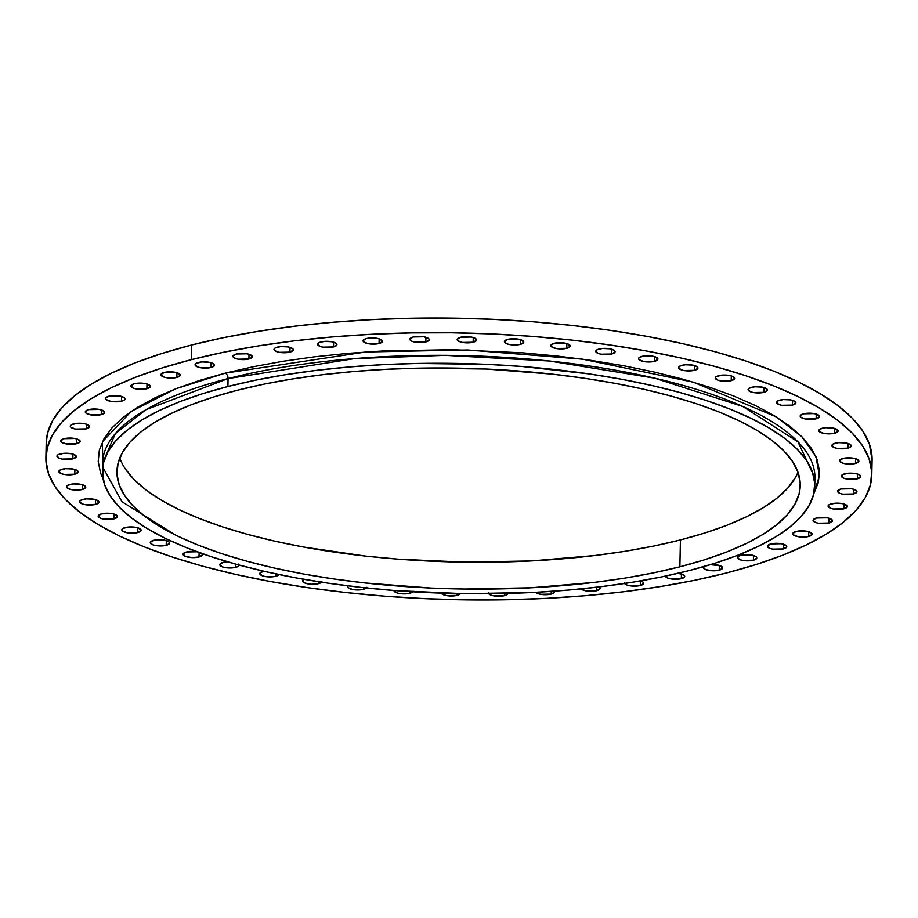 <?xml version="1.0" encoding="UTF-8"?>
<svg xmlns="http://www.w3.org/2000/svg" width="918" height="918" viewBox="0 0 918 918"><rect width="100%" height="100%" fill="white"/><g stroke="black" fill="none" stroke-linecap="round" stroke-linejoin="round"><path stroke-width="1.38" d="M239.116 565.063A9.685 3.121 1.2 0 1 235.708 567.358A9.685 3.121 1.2 0 1 225.346 567.611A9.685 3.121 1.2 0 1 219.758 564.65A9.685 3.121 1.2 0 1 223.166 562.355A9.685 3.121 1.2 0 1 227.423 561.759L223.166 562.355L219.792 564.421L222.064 566.739L225.025 567.553L235.708 567.358L235.777 564.145L235.708 567.358L238.049 566.44L239.082 565.281L238.646 564.065M278.98 574.553A9.685 3.121 1.2 0 1 275.733 576.286A9.685 3.121 1.2 0 1 265.371 576.55A9.685 3.121 1.2 0 1 259.794 573.589A9.685 3.121 1.2 0 1 263.202 571.294L263.202 571.294A9.685 3.121 1.2 0 1 263.604 571.191L259.817 573.36L262.089 575.678L265.05 576.493L272.439 576.825L275.733 576.286L275.79 573.888L275.733 576.286L279.118 574.22M321.564 582.196A9.685 3.121 1.2 0 1 318.535 583.664L318.569 581.737L318.535 583.664L321.908 581.587M366.408 587.979A9.685 3.121 1.2 0 1 363.459 589.356L363.494 587.669L363.459 589.356L366.844 587.29M412.916 591.823A9.685 3.121 1.2 0 1 409.876 593.292L409.91 591.64L409.876 593.292L413.249 591.226M460.343 593.659A9.685 3.121 1.2 0 1 457.095 595.415L457.13 593.602L457.095 595.415L460.469 593.349M507.838 593.441A9.685 3.121 1.2 0 1 504.43 595.69L504.475 593.533L504.43 595.69L506.77 594.784L507.803 593.625L507.379 592.408M554.415 591.181A9.685 3.121 1.2 0 1 554.598 591.823A9.685 3.121 1.2 0 1 551.19 594.118L551.248 591.399L551.19 594.118L554.575 592.053L554.139 590.825M599.029 586.935A9.685 3.121 1.2 0 1 600.108 588.415A9.685 3.121 1.2 0 1 596.7 590.722L596.769 587.21L596.7 590.722L600.074 588.645L599.029 586.935M640.626 580.876A9.685 3.121 1.2 0 1 643.702 583.24A9.685 3.121 1.2 0 1 640.294 585.535L640.385 580.922L640.294 585.535L643.667 583.469L643.231 582.253L640.626 580.876M678.23 573.268A9.685 3.121 1.2 0 1 684.736 576.366A9.685 3.121 1.2 0 1 681.328 578.661L681.42 573.922L681.328 578.661L684.702 576.596L684.266 575.368L678.23 573.268M710.601 564.593A9.685 3.121 1.2 0 1 722.615 567.875A9.685 3.121 1.2 0 1 719.207 570.181L719.31 565.442L719.207 570.181L722.581 568.116L720.309 565.786L709.97 564.65M740.849 555.218A9.685 3.121 1.2 0 1 751.211 554.965A9.685 3.121 1.2 0 1 756.788 557.926A9.685 3.121 1.2 0 1 753.38 560.221L753.483 555.482L753.38 560.221L756.765 558.155L756.329 556.928L751.532 555.023L740.849 555.218L737.464 557.283L739.736 559.601L742.696 560.416L753.38 560.221A9.685 3.121 1.2 0 1 743.018 560.473A9.685 3.121 1.2 0 1 737.429 557.513A9.685 3.121 1.2 0 1 740.849 555.218L740.849 555.218M770.822 543.926A9.685 3.121 1.2 0 1 781.184 543.663A9.685 3.121 1.2 0 1 786.76 546.623A9.685 3.121 1.2 0 1 783.352 548.93L783.456 544.19L783.352 548.93L786.737 546.864L786.301 545.636L781.505 543.72L770.822 543.926L767.437 545.992L769.709 548.31L772.669 549.125L783.352 548.93A9.685 3.121 1.2 0 1 772.99 549.182A9.685 3.121 1.2 0 1 767.402 546.221A9.685 3.121 1.2 0 1 770.822 543.926L770.822 543.926M796.147 531.465A9.685 3.121 1.2 0 1 806.509 531.212A9.685 3.121 1.2 0 1 812.097 534.173A9.685 3.121 1.2 0 1 808.689 536.468L808.781 531.729L808.689 536.468L812.063 534.402L811.627 533.174L806.83 531.27L796.147 531.465L792.773 533.53L793.209 534.758L798.006 536.663L808.689 536.468A9.685 3.121 1.2 0 1 798.327 536.72A9.685 3.121 1.2 0 1 792.739 533.76A9.685 3.121 1.2 0 1 796.147 531.465M816.469 518.016A9.685 3.121 1.2 0 1 826.831 517.763A9.685 3.121 1.2 0 1 832.419 520.724A9.685 3.121 1.2 0 1 829.011 523.019L829.103 518.28L829.011 523.019L832.385 520.954L830.113 518.636L827.152 517.821L816.469 518.016L813.096 520.081L815.368 522.411L818.328 523.214L829.011 523.019A9.685 3.121 1.2 0 1 818.649 523.271A9.685 3.121 1.2 0 1 813.061 520.311A9.685 3.121 1.2 0 1 816.469 518.016L816.469 518.016M831.49 503.787A9.685 3.121 1.2 0 1 841.852 503.523A9.685 3.121 1.2 0 1 847.429 506.484A9.685 3.121 1.2 0 1 844.021 508.779L844.124 504.051L844.021 508.779L847.406 506.713L845.134 504.395L842.173 503.58L834.783 503.248L829.138 504.693L828.105 505.852L830.377 508.17L833.337 508.985L844.021 508.779A9.685 3.121 1.2 0 1 833.659 509.042A9.685 3.121 1.2 0 1 828.082 506.082A9.685 3.121 1.2 0 1 831.49 503.787L831.49 503.787M840.98 488.961A9.685 3.121 1.2 0 1 851.342 488.709A9.685 3.121 1.2 0 1 856.93 491.669A9.685 3.121 1.2 0 1 853.51 493.964L853.614 489.225L853.51 493.964L856.896 491.899L854.624 489.581L851.663 488.766L840.98 488.961L837.595 491.027L839.867 493.356L842.827 494.159L853.51 493.964A9.685 3.121 1.2 0 1 843.149 494.217A9.685 3.121 1.2 0 1 837.572 491.256A9.685 3.121 1.2 0 1 840.98 488.961M844.801 473.78A9.685 3.121 1.2 0 1 855.163 473.516A9.685 3.121 1.2 0 1 860.751 476.476A9.685 3.121 1.2 0 1 857.343 478.783L857.435 474.044L857.343 478.783L860.717 476.706L858.445 474.388L855.484 473.573L848.106 473.24L842.46 474.686L841.427 475.845L843.699 478.163L846.66 478.978L857.343 478.783A9.685 3.121 1.2 0 1 846.981 479.035A9.685 3.121 1.2 0 1 841.393 476.075A9.685 3.121 1.2 0 1 844.801 473.78M842.908 458.449A9.685 3.121 1.2 0 1 853.27 458.185A9.685 3.121 1.2 0 1 858.858 461.146A9.685 3.121 1.2 0 1 855.45 463.452L855.553 458.713L855.45 463.452L858.823 461.375L856.551 459.057L853.591 458.243L846.212 457.91L840.567 459.356L839.534 460.515L841.806 462.833L844.767 463.647L855.45 463.452A9.685 3.121 1.2 0 1 845.088 463.705A9.685 3.121 1.2 0 1 839.5 460.744A9.685 3.121 1.2 0 1 842.908 458.449M835.323 443.199A9.685 3.121 1.2 0 1 845.685 442.935A9.685 3.121 1.2 0 1 851.273 445.896A9.685 3.121 1.2 0 1 847.865 448.191L847.968 443.463L847.865 448.191L851.238 446.125L848.966 443.807L846.006 442.992L838.627 442.66L832.982 444.105L831.949 445.264L834.221 447.582L837.182 448.397L847.865 448.191A9.685 3.121 1.2 0 1 837.503 448.454A9.685 3.121 1.2 0 1 831.915 445.494A9.685 3.121 1.2 0 1 835.323 443.199L835.323 443.199M822.161 428.247A9.685 3.121 1.2 0 1 832.523 427.983A9.685 3.121 1.2 0 1 838.111 430.944A9.685 3.121 1.2 0 1 834.691 433.239L834.795 428.511L834.691 433.239L838.077 431.173L835.805 428.855L832.844 428.04L825.454 427.708L819.82 429.154L818.787 430.312L819.212 431.529L824.02 433.445L834.691 433.239A9.685 3.121 1.2 0 1 824.341 433.503A9.685 3.121 1.2 0 1 818.753 430.542A9.685 3.121 1.2 0 1 822.161 428.247L822.161 428.247M803.606 413.811A9.685 3.121 1.2 0 1 813.968 413.559A9.685 3.121 1.2 0 1 819.556 416.508A9.685 3.121 1.2 0 1 816.136 418.815L816.24 414.075L816.136 418.815L819.522 416.749L819.085 415.521L814.289 413.605L803.606 413.811L800.221 415.877L800.657 417.093L805.453 419.01L816.136 418.815A9.685 3.121 1.2 0 1 805.786 419.067A9.685 3.121 1.2 0 1 800.198 416.106A9.685 3.121 1.2 0 1 803.606 413.811M779.933 400.11A9.685 3.121 1.2 0 1 790.295 399.846A9.685 3.121 1.2 0 1 795.872 402.807A9.685 3.121 1.2 0 1 792.463 405.113L792.567 400.374L792.463 405.113L795.849 403.036L793.577 400.718L790.616 399.904L783.226 399.571L777.58 401.017L776.548 402.176L778.82 404.494L781.78 405.308L792.463 405.113A9.685 3.121 1.2 0 1 782.102 405.366A9.685 3.121 1.2 0 1 776.525 402.405A9.685 3.121 1.2 0 1 779.933 400.11L779.933 400.11M751.486 387.339A9.685 3.121 1.2 0 1 761.848 387.075A9.685 3.121 1.2 0 1 767.425 390.035A9.685 3.121 1.2 0 1 764.017 392.33L764.12 387.603L764.017 392.33L767.402 390.265L765.13 387.947L762.17 387.132L754.78 386.799L749.134 388.245L748.101 389.404L750.373 391.722L753.334 392.537L764.017 392.33A9.685 3.121 1.2 0 1 753.655 392.594A9.685 3.121 1.2 0 1 748.067 389.634A9.685 3.121 1.2 0 1 751.486 387.339M718.679 375.68A9.685 3.121 1.2 0 1 729.041 375.416A9.685 3.121 1.2 0 1 734.618 378.377A9.685 3.121 1.2 0 1 731.21 380.672L731.313 375.944L731.21 380.672L734.595 378.606L732.323 376.288L729.362 375.473L721.973 375.141L716.327 376.587L715.294 377.746L717.566 380.063L720.527 380.878L731.21 380.672A9.685 3.121 1.2 0 1 720.848 380.936A9.685 3.121 1.2 0 1 715.271 377.975A9.685 3.121 1.2 0 1 718.679 375.68M681.994 365.307A9.685 3.121 1.2 0 1 692.344 365.043A9.685 3.121 1.2 0 1 697.932 368.003A9.685 3.121 1.2 0 1 694.524 370.298L694.628 365.571L694.524 370.298L697.909 368.233L697.473 367.016L692.677 365.1L685.287 364.767L679.641 366.213L678.609 367.372L680.881 369.69L683.841 370.505L694.524 370.298A9.685 3.121 1.2 0 1 684.162 370.562A9.685 3.121 1.2 0 1 678.574 367.602A9.685 3.121 1.2 0 1 681.994 365.307M641.957 356.368A9.685 3.121 1.2 0 1 652.319 356.104A9.685 3.121 1.2 0 1 657.908 359.064A9.685 3.121 1.2 0 1 654.488 361.371L654.591 356.632L654.488 361.371L657.873 359.294L655.601 356.976L652.641 356.161L645.251 355.828L639.616 357.274L638.584 358.433L639.008 359.649L643.816 361.566L654.488 361.371A9.685 3.121 1.2 0 1 644.138 361.623A9.685 3.121 1.2 0 1 638.549 358.663A9.685 3.121 1.2 0 1 641.957 356.368M599.167 349.001A9.685 3.121 1.2 0 1 609.518 348.737A9.685 3.121 1.2 0 1 615.106 351.697A9.685 3.121 1.2 0 1 611.698 353.992L611.801 349.265L611.698 353.992L615.083 351.927L612.811 349.609L609.85 348.794L602.46 348.461L596.815 349.907L595.782 351.066L598.054 353.384L601.015 354.199L611.698 353.992A9.685 3.121 1.2 0 1 601.336 354.256A9.685 3.121 1.2 0 1 595.748 351.296A9.685 3.121 1.2 0 1 599.167 349.001M554.231 343.298A9.685 3.121 1.2 0 1 564.593 343.045A9.685 3.121 1.2 0 1 570.181 346.006A9.685 3.121 1.2 0 1 566.773 348.301L566.865 343.561L566.773 348.301L570.147 346.235L567.875 343.917L564.914 343.102L554.231 343.298L550.857 345.363L551.293 346.591L556.09 348.507L566.773 348.301A9.685 3.121 1.2 0 1 556.411 348.553A9.685 3.121 1.2 0 1 550.823 345.604A9.685 3.121 1.2 0 1 554.231 343.298M507.815 339.362A9.685 3.121 1.2 0 1 518.177 339.109A9.685 3.121 1.2 0 1 523.765 342.07A9.685 3.121 1.2 0 1 520.357 344.365L520.449 339.626L520.357 344.365L523.73 342.299L521.458 339.981L518.498 339.167L507.815 339.362L504.441 341.427L506.713 343.757L509.674 344.56L520.357 344.365A9.685 3.121 1.2 0 1 509.995 344.617A9.685 3.121 1.2 0 1 504.407 341.657A9.685 3.121 1.2 0 1 507.815 339.362L507.815 339.362M460.595 337.239A9.685 3.121 1.2 0 1 470.957 336.986A9.685 3.121 1.2 0 1 476.545 339.947A9.685 3.121 1.2 0 1 473.137 342.242L473.24 337.503L473.137 342.242L476.511 340.176L474.239 337.858L471.278 337.044L460.595 337.239L457.221 339.304L459.493 341.634L462.454 342.437L473.137 342.242A9.685 3.121 1.2 0 1 462.775 342.494A9.685 3.121 1.2 0 1 457.187 339.534A9.685 3.121 1.2 0 1 460.595 337.239L460.595 337.239M413.261 336.963A9.685 3.121 1.2 0 1 423.623 336.711A9.685 3.121 1.2 0 1 429.211 339.671A9.685 3.121 1.2 0 1 425.803 341.966L425.895 337.227L425.803 341.966L429.176 339.901L428.74 338.673L423.944 336.768L413.261 336.963L409.887 339.029L412.159 341.358L415.12 342.162L425.803 341.966A9.685 3.121 1.2 0 1 415.441 342.219A9.685 3.121 1.2 0 1 409.853 339.258A9.685 3.121 1.2 0 1 413.261 336.963M366.5 338.535A9.685 3.121 1.2 0 1 376.862 338.283A9.685 3.121 1.2 0 1 382.45 341.244A9.685 3.121 1.2 0 1 379.042 343.539L379.134 338.799L379.042 343.539L382.416 341.473L380.144 339.155L377.183 338.34L366.5 338.535L363.126 340.601L363.551 341.829L368.359 343.734L379.042 343.539A9.685 3.121 1.2 0 1 368.68 343.791A9.685 3.121 1.2 0 1 363.092 340.842A9.685 3.121 1.2 0 1 366.5 338.535M320.99 341.944A9.685 3.121 1.2 0 1 331.352 341.68A9.685 3.121 1.2 0 1 336.94 344.64A9.685 3.121 1.2 0 1 333.532 346.935L333.624 342.207L333.532 346.935L336.906 344.87L334.634 342.552L331.673 341.737L324.295 341.404L318.649 342.85L317.617 344.009L319.889 346.327L322.849 347.142L333.532 346.935A9.685 3.121 1.2 0 1 323.17 347.199A9.685 3.121 1.2 0 1 317.582 344.239A9.685 3.121 1.2 0 1 320.99 341.944M277.408 347.119A9.685 3.121 1.2 0 1 287.759 346.855A9.685 3.121 1.2 0 1 293.347 349.815A9.685 3.121 1.2 0 1 289.939 352.122L290.042 347.383L289.939 352.122L293.324 350.056L292.888 348.829L288.091 346.912L280.701 346.579L275.056 348.025L274.023 349.184L276.295 351.502L279.256 352.317L289.939 352.122A9.685 3.121 1.2 0 1 279.577 352.374A9.685 3.121 1.2 0 1 273.989 349.414A9.685 3.121 1.2 0 1 277.408 347.119M236.374 353.992A9.685 3.121 1.2 0 1 246.724 353.74A9.685 3.121 1.2 0 1 252.312 356.7A9.685 3.121 1.2 0 1 248.904 358.995L249.007 354.256L248.904 358.995L252.289 356.93L250.017 354.612L247.057 353.797L236.374 353.992L232.988 356.069L235.26 358.387L238.221 359.202L248.904 358.995A9.685 3.121 1.2 0 1 238.542 359.259A9.685 3.121 1.2 0 1 232.954 356.299A9.685 3.121 1.2 0 1 236.374 353.992M198.483 362.484A9.685 3.121 1.2 0 1 208.845 362.22A9.685 3.121 1.2 0 1 214.433 365.18A9.685 3.121 1.2 0 1 211.025 367.475L211.129 362.748L211.025 367.475L214.399 365.41L212.127 363.092L209.166 362.277L201.788 361.944L196.142 363.39L195.109 364.549L197.381 366.867L200.342 367.682L211.025 367.475A9.685 3.121 1.2 0 1 200.663 367.739A9.685 3.121 1.2 0 1 195.075 364.779A9.685 3.121 1.2 0 1 198.483 362.484M164.311 372.433A9.685 3.121 1.2 0 1 174.672 372.18A9.685 3.121 1.2 0 1 180.261 375.141A9.685 3.121 1.2 0 1 176.853 377.436L176.944 372.697L176.853 377.436L180.226 375.37L177.954 373.052L174.994 372.238L164.311 372.433L160.937 374.51L163.209 376.828L166.169 377.642L176.853 377.436A9.685 3.121 1.2 0 1 166.491 377.7A9.685 3.121 1.2 0 1 160.902 374.739A9.685 3.121 1.2 0 1 164.311 372.433M134.338 383.724A9.685 3.121 1.2 0 1 144.7 383.472A9.685 3.121 1.2 0 1 150.288 386.432A9.685 3.121 1.2 0 1 146.88 388.727L146.972 383.999L146.88 388.727L150.254 386.662L147.982 384.344L145.021 383.529L134.338 383.724L130.964 385.801L133.236 388.119L136.197 388.934L146.88 388.727A9.685 3.121 1.2 0 1 136.518 388.991A9.685 3.121 1.2 0 1 130.93 386.03A9.685 3.121 1.2 0 1 134.338 383.724M109.001 396.186A9.685 3.121 1.2 0 1 119.363 395.933A9.685 3.121 1.2 0 1 124.951 398.894A9.685 3.121 1.2 0 1 121.543 401.189L121.646 396.45L121.543 401.189L123.884 400.282L124.917 399.123L124.492 397.907L119.684 395.991L109.001 396.186L105.627 398.251L106.063 399.479L110.86 401.396L121.543 401.189A9.685 3.121 1.2 0 1 111.181 401.453A9.685 3.121 1.2 0 1 105.593 398.492A9.685 3.121 1.2 0 1 109.001 396.186M88.679 409.635A9.685 3.121 1.2 0 1 99.041 409.382A9.685 3.121 1.2 0 1 104.629 412.343A9.685 3.121 1.2 0 1 101.221 414.638L101.324 409.898L101.221 414.638L104.595 412.572L104.17 411.344L99.362 409.439L88.679 409.635L85.305 411.7L85.741 412.928L90.538 414.833L101.221 414.638A9.685 3.121 1.2 0 1 90.859 414.89A9.685 3.121 1.2 0 1 85.271 411.93A9.685 3.121 1.2 0 1 88.679 409.635M73.669 423.875A9.685 3.121 1.2 0 1 84.031 423.611A9.685 3.121 1.2 0 1 89.62 426.572A9.685 3.121 1.2 0 1 86.2 428.878L86.303 424.139L86.2 428.878L89.585 426.801L87.313 424.483L84.353 423.668L76.963 423.336L71.329 424.782L70.296 425.941L70.72 427.157L75.528 429.073L86.2 428.878A9.685 3.121 1.2 0 1 75.85 429.131A9.685 3.121 1.2 0 1 70.261 426.17A9.685 3.121 1.2 0 1 73.669 423.875M64.18 438.689A9.685 3.121 1.2 0 1 74.542 438.437A9.685 3.121 1.2 0 1 80.13 441.397A9.685 3.121 1.2 0 1 76.71 443.692L76.814 438.953L76.71 443.692L80.096 441.627L77.823 439.309L74.863 438.494L64.18 438.689L60.795 440.755L61.231 441.983L66.027 443.887L76.71 443.692A9.685 3.121 1.2 0 1 66.36 443.945A9.685 3.121 1.2 0 1 60.772 440.984A9.685 3.121 1.2 0 1 64.18 438.689L64.18 438.689M60.347 453.882A9.685 3.121 1.2 0 1 70.709 453.618A9.685 3.121 1.2 0 1 76.297 456.579A9.685 3.121 1.2 0 1 72.889 458.874L72.992 454.146L72.889 458.874L76.263 456.808L73.991 454.49L71.03 453.676L63.652 453.343L58.006 454.789L56.973 455.948L59.245 458.266L62.206 459.08L72.889 458.874A9.685 3.121 1.2 0 1 62.527 459.138A9.685 3.121 1.2 0 1 56.939 456.177A9.685 3.121 1.2 0 1 60.347 453.882L60.347 453.882M62.24 469.213A9.685 3.121 1.2 0 1 72.602 468.949A9.685 3.121 1.2 0 1 78.191 471.909A9.685 3.121 1.2 0 1 74.783 474.204L74.886 469.477L74.783 474.204L78.156 472.139L75.884 469.821L72.924 469.006L65.545 468.673L59.9 470.119L58.867 471.278L61.139 473.596L64.099 474.411L74.783 474.204A9.685 3.121 1.2 0 1 64.421 474.468A9.685 3.121 1.2 0 1 58.832 471.508A9.685 3.121 1.2 0 1 62.24 469.213M69.825 484.463A9.685 3.121 1.2 0 1 80.187 484.199A9.685 3.121 1.2 0 1 85.776 487.16A9.685 3.121 1.2 0 1 82.368 489.466L82.471 484.727L82.368 489.466L85.741 487.389L83.469 485.071L80.509 484.256L73.13 483.924L67.484 485.37L66.452 486.529L68.724 488.846L71.684 489.661L82.368 489.466A9.685 3.121 1.2 0 1 72.006 489.719A9.685 3.121 1.2 0 1 66.417 486.758A9.685 3.121 1.2 0 1 69.825 484.463M82.999 499.415A9.685 3.121 1.2 0 1 93.361 499.151A9.685 3.121 1.2 0 1 98.937 502.112A9.685 3.121 1.2 0 1 95.529 504.418L95.633 499.679L95.529 504.418L98.915 502.341L96.642 500.023L93.682 499.208L86.292 498.876L80.646 500.321L79.614 501.48L81.886 503.798L84.846 504.613L95.529 504.418A9.685 3.121 1.2 0 1 85.167 504.671A9.685 3.121 1.2 0 1 79.591 501.71A9.685 3.121 1.2 0 1 82.999 499.415M101.554 513.839A9.685 3.121 1.2 0 1 111.916 513.587A9.685 3.121 1.2 0 1 117.504 516.547A9.685 3.121 1.2 0 1 114.084 518.842L114.188 514.114L114.084 518.842L117.47 516.777L115.198 514.459L112.237 513.644L101.554 513.839L98.169 515.916L100.441 518.234L103.401 519.049L114.084 518.842A9.685 3.121 1.2 0 1 103.723 519.106A9.685 3.121 1.2 0 1 98.146 516.145A9.685 3.121 1.2 0 1 101.554 513.839M125.227 527.552A9.685 3.121 1.2 0 1 135.589 527.288A9.685 3.121 1.2 0 1 141.177 530.248A9.685 3.121 1.2 0 1 137.757 532.543L137.861 527.816L137.757 532.543L141.142 530.478L138.87 528.16L135.91 527.345L128.52 527.012L122.886 528.458L121.853 529.617L122.278 530.833L127.086 532.75L137.757 532.543A9.685 3.121 1.2 0 1 127.407 532.807A9.685 3.121 1.2 0 1 121.819 529.847A9.685 3.121 1.2 0 1 125.227 527.552M197.163 551.775L186.48 551.982A9.685 3.121 1.2 0 1 197.06 551.764M201.65 553.428A9.685 3.121 1.2 0 1 202.43 554.679A9.685 3.121 1.2 0 1 199.022 556.985L199.114 552.51L199.022 556.985L202.396 554.92L201.662 553.428M153.673 540.323A9.685 3.121 1.2 0 1 164.035 540.059A9.685 3.121 1.2 0 1 169.623 543.02A9.685 3.121 1.2 0 1 166.215 545.326L166.307 540.587L166.215 545.326L169.589 543.261L169.153 542.033L164.356 540.117L156.978 539.784L151.332 541.23L150.3 542.389L152.572 544.707L155.532 545.521L166.215 545.326A9.685 3.121 1.2 0 1 155.853 545.579A9.685 3.121 1.2 0 1 150.265 542.618A9.685 3.121 1.2 0 1 153.673 540.323M813.773 493.746L818.363 482.489L819.487 471.072L817.135 459.62L811.34 448.225L802.137 437.014L789.641 426.078L773.954 415.533L755.239 405.469L733.666 396.002L709.442 387.201L682.808 379.168L654.018 371.974L623.345 365.697L591.089 360.372L557.559 356.081L523.076 352.845L452.597 349.678L382.37 350.997L348.186 353.327L315.069 356.746L283.341 361.222L253.299 366.707L225.231 373.144A4.521 2.788 -104.4 0 1 228.066 378.583L227.905 386.524A356.241 115.06 1.2 0 1 609.173 377.069A356.241 115.06 1.2 0 1 814.759 486.001A356.241 115.06 1.2 0 1 689.28 570.56A356.241 115.06 1.2 0 1 308.012 580.015A356.241 115.06 1.2 0 1 102.426 471.083A356.241 115.06 1.2 0 1 227.905 386.524L228.066 378.583A356.241 115.06 -178.8 0 1 609.345 369.128A356.241 115.06 -178.8 0 1 814.92 478.06L797.983 441.891L742.869 406.525L654.695 378.17L549.377 361.004L445.207 355.346L354.692 358.582L228.066 378.583A4.521 2.788 75.6 0 0 225.231 373.144L365.88 351.973L467.629 349.976L582.781 359.202L693.285 382.152L776.054 416.795L801.655 436.52L815.884 456.476L819.441 475.776L813.796 493.712M102.587 463.142L115.289 433.686L145.778 409.795L228.066 378.583A356.241 115.06 -178.8 0 0 102.587 463.142L102.426 471.083M175.923 535.24L121.956 501.721L102.724 467.113M237.303 390.276A341.726 110.378 1.2 0 1 603.034 381.211A341.726 110.378 1.2 0 1 800.244 485.702A341.726 110.378 1.2 0 1 679.871 566.808L680.433 539.933A341.726 110.378 -178.8 0 0 797.983 472.208L792.475 461.398L783.765 450.772L771.935 440.411L757.075 430.427L739.334 420.892L718.897 411.918L695.959 403.587L670.725 395.979L643.461 389.175L614.406 383.219L583.848 378.182L552.097 374.108L486.184 369.025L419.216 368.141L386.145 369.3L353.763 371.503L322.402 374.739L292.337 378.973L263.891 384.172L237.303 390.276L212.861 397.23L190.772 404.964L171.276 413.421L154.534 422.487L140.729 432.103L129.977 442.166L122.392 452.574L118.055 463.234L116.988 474.044L119.214 484.899L124.699 495.686L133.408 506.311L145.251 516.673L160.111 526.657L177.84 536.181L198.277 545.154L221.227 553.485L246.449 561.093L273.725 567.909L302.779 573.865L333.326 578.902L365.089 582.964L430.99 588.059L464.508 589.035L531.04 587.784L594.784 582.345L624.837 578.111L653.295 572.912L679.871 566.808A341.726 110.378 1.2 0 1 314.14 575.873A341.726 110.378 1.2 0 1 116.942 471.382A341.726 110.378 1.2 0 1 237.303 390.276M871.79 474.973L872.1 460.32A413.043 133.408 -178.8 0 0 633.741 334.026A413.043 133.408 -178.8 0 0 191.69 344.984A413.043 133.408 -178.8 0 0 46.21 443.027L45.9 457.68A413.043 133.408 1.2 0 1 191.38 359.649L191.69 344.984L191.38 359.649A413.043 133.408 1.2 0 1 633.431 348.679A413.043 133.408 1.2 0 1 871.79 474.973A413.043 133.408 1.2 0 1 726.31 573.016A413.043 133.408 1.2 0 1 284.259 583.974A413.043 133.408 1.2 0 1 45.9 457.68M46.21 443.142L47.552 433.17L52.796 420.283L61.965 407.707L74.955 395.543L91.639 383.919L111.87 372.96L135.451 362.748L162.142 353.396L191.69 344.984L223.82 337.606L258.21 331.329L294.54 326.211L332.454 322.298L371.595 319.625L411.562 318.236L452 318.121L492.507 319.303L532.692 321.748L572.166 325.454L610.562 330.365L647.488 336.458L682.602 343.653L715.57 351.881L746.059 361.084L773.794 371.147L798.488 381.991L819.923 393.512L837.882 405.584L852.191 418.103L862.713 430.955L869.357 443.991L872.1 460.446M125.261 468.811L133.971 479.437L145.813 489.799L160.673 499.794L178.402 509.318L198.839 518.291L221.789 526.622L247.011 534.23L274.287 541.046L303.342 547.002L365.651 556.101L398.309 559.165L465.07 562.16L531.602 560.921L595.346 555.47L625.399 551.236L653.857 546.038L680.433 539.933L704.886 532.979L726.976 525.245L746.472 516.8L763.214 507.723L777.018 498.107L787.77 488.055L795.344 477.635M119.765 458.002A341.726 110.378 -178.8 0 0 333.854 552.028A341.726 110.378 -178.8 0 0 680.433 539.933L679.871 566.808L704.324 559.854L726.402 552.108L745.909 543.663L762.651 534.597L776.456 524.981L787.208 514.918L794.781 504.51L799.13 493.85L800.198 483.04L797.971 472.185M191.38 359.649L223.51 352.271L257.901 345.983L294.23 340.865L332.144 336.952L371.285 334.29L411.264 332.89L451.702 332.775L492.197 333.957L532.383 336.401L571.857 340.108L610.252 345.03L647.179 351.112L682.292 358.307L715.26 366.546L745.749 375.737L773.484 385.812L798.178 396.656L819.613 408.166L837.572 420.249L851.881 432.768L862.415 445.609L869.048 458.644L871.744 471.76L870.448 484.83L865.204 497.717L856.035 510.293L843.045 522.457L826.361 534.081L806.13 545.04L782.549 555.252L755.858 564.604L726.31 573.016L694.18 580.394L659.79 586.671L623.46 591.789L585.546 595.702L546.405 598.375L506.438 599.764L466 599.879L425.493 598.697L385.308 596.252L345.834 592.546L307.438 587.635L270.512 581.542L235.398 574.347L202.43 566.119L171.941 556.916L144.206 546.853L119.512 536.009L98.077 524.488L80.118 512.416L65.809 499.897L55.287 487.045L48.643 474.009L45.957 460.893L47.243 447.823L52.487 434.937L61.655 422.36L74.645 410.197L91.341 398.584L111.571 387.614L135.141 377.401L161.832 368.049L191.38 359.649M304.076 579.338L302.619 580.727L304.891 583.045L311.477 584.261L318.535 583.664A9.685 3.121 1.2 0 1 308.173 583.917A9.685 3.121 1.2 0 1 302.584 580.956A9.685 3.121 1.2 0 1 304.076 579.338M348.576 585.271L347.543 586.418L347.979 587.646L352.776 589.551L363.459 589.356A9.685 3.121 1.2 0 1 353.097 589.608A9.685 3.121 1.2 0 1 347.509 586.648A9.685 3.121 1.2 0 1 347.865 585.845M393.96 590.354L396.232 592.684L399.192 593.487L409.876 593.292A9.685 3.121 1.2 0 1 399.514 593.544A9.685 3.121 1.2 0 1 393.925 590.584A9.685 3.121 1.2 0 1 393.937 590.504M441.179 592.477L441.615 593.705L446.412 595.61L457.095 595.415A9.685 3.121 1.2 0 1 447.387 595.771A9.685 3.121 1.2 0 1 441.237 593.166M488.514 592.753L490.786 595.082L493.746 595.885L504.43 595.69A9.685 3.121 1.2 0 1 488.778 593.785M535.664 592.351L540.507 594.313L551.19 594.118A9.685 3.121 1.2 0 1 535.664 592.351M581.128 588.897L586.017 590.917L596.7 590.722A9.685 3.121 1.2 0 1 581.128 588.897M624.378 582.609L626.65 584.927L629.61 585.741L640.294 585.535A9.685 3.121 1.2 0 1 624.538 583.492M665.412 575.724L667.684 578.042L670.645 578.856L681.328 578.661A9.685 3.121 1.2 0 1 671.196 578.96A9.685 3.121 1.2 0 1 665.389 576.125M704.324 566.085L703.291 567.244L705.563 569.562L712.15 570.778L719.207 570.181A9.685 3.121 1.2 0 1 708.845 570.434A9.685 3.121 1.2 0 1 703.257 567.473A9.685 3.121 1.2 0 1 703.613 566.67M186.48 551.982L183.107 554.047L185.379 556.365L191.965 557.582L199.022 556.985A9.685 3.121 1.2 0 1 188.66 557.237A9.685 3.121 1.2 0 1 183.072 554.277A9.685 3.121 1.2 0 1 186.48 551.982L186.48 551.982M225.231 373.144L199.424 380.488L176.107 388.658L155.521 397.574L137.849 407.156L123.276 417.3L111.927 427.926L103.918 438.919L99.339 450.164L98.215 461.582L100.555 473.034L103.068 478.817L102.38 441.845L131.217 411.436L175.682 388.819L225.231 373.144M227.905 386.524L255.617 380.167L285.28 374.751L316.607 370.333L349.31 366.959L383.07 364.653L417.552 363.448L487.355 364.366L522.021 366.489L589.172 373.913L621.027 379.168L651.31 385.376L679.745 392.479L706.045 400.409L729.959 409.095L751.268 418.447L769.754 428.373L785.246 438.793L797.593 449.591L806.67 460.664L812.396 471.921L814.714 483.224L813.6 494.492L809.068 505.611L801.173 516.467L789.962 526.955L775.572 536.973L758.119 546.428L737.785 555.241L714.766 563.308L689.28 570.56L661.568 576.917L631.905 582.333L600.567 586.751L567.863 590.125L534.115 592.431L464.76 593.728L395.165 590.595L361.118 587.405L328.001 583.159L296.158 577.915L265.864 571.707L237.441 564.604L211.14 556.675L187.215 547.989L165.917 538.636L147.431 528.699L131.94 518.291L119.592 507.493L110.516 496.409L104.79 485.163L102.472 473.849L103.585 462.58L108.106 451.472L116.012 440.617L127.223 430.129L141.613 420.111L159.066 410.644L179.389 401.843L202.419 393.776L227.905 386.524M814.92 478.06L814.759 486.001"/></g></svg>

